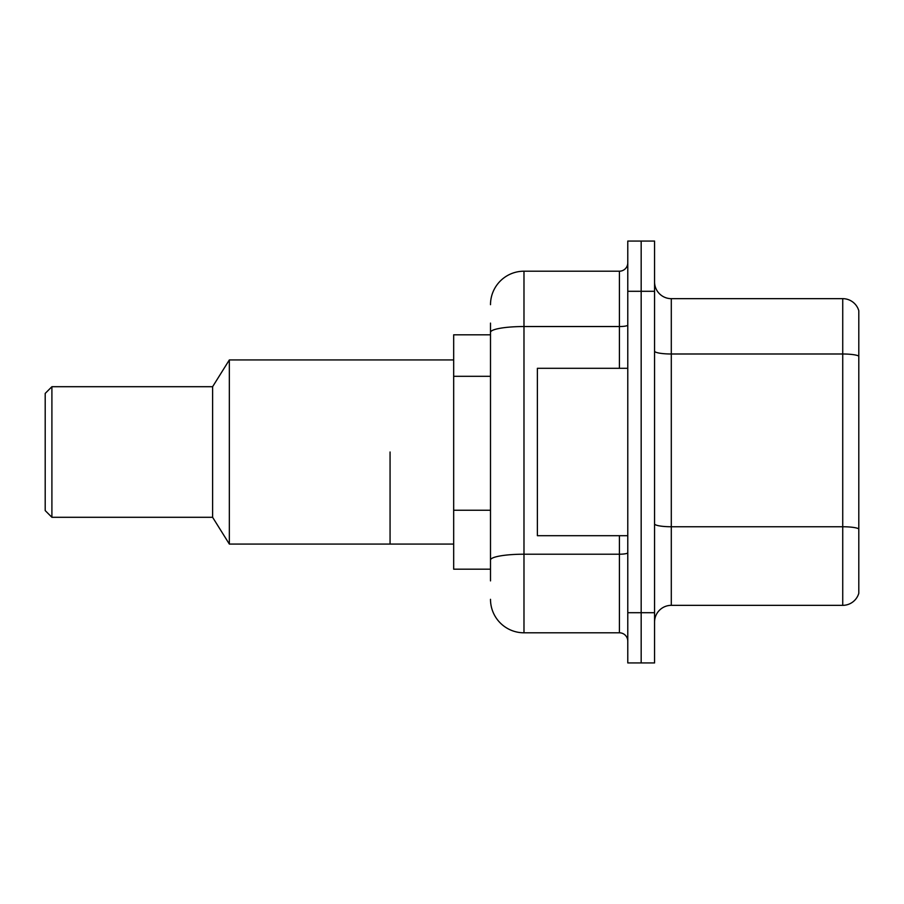 <?xml version="1.0" encoding="UTF-8"?>
<svg xmlns="http://www.w3.org/2000/svg" width="904" height="904" viewBox="0 0 904 904"><rect width="100%" height="100%" fill="white"/><g stroke="black" fill="none" stroke-linecap="round" stroke-linejoin="round"><path stroke-width="1.36" d="M490.499 334.819L453.672 334.819L453.672 569.181L490.499 569.181M490.499 580.899L490.499 323.101M627.783 612.709L627.783 662.937L641.173 662.937L641.173 612.709L641.173 662.937L654.564 662.937L654.564 612.709L641.173 612.709L641.173 291.291L641.173 612.709L627.783 612.709L627.783 291.291L641.173 291.291L641.173 241.063L641.173 291.291L654.564 291.291L654.564 612.709M654.564 291.291L654.564 241.063L627.783 241.063L627.783 291.291M490.499 304.682A33.482 33.482 0 0 1 523.981 271.2L523.981 632.8L619.409 632.8L619.409 535.699M523.981 271.2L619.409 271.2A8.373 8.373 0 0 0 627.783 262.827M627.783 641.173A8.373 8.373 0 0 0 619.409 632.8M523.981 632.8A33.482 33.482 0 0 1 490.499 599.318M654.564 622.088A16.735 16.735 0 0 1 671.299 605.341L842.731 605.341L842.731 298.659L671.299 298.659A16.735 16.735 0 0 1 654.564 281.912A16.735 16.735 0 0 0 671.299 298.659L671.299 605.341M858.8 310.705A16.735 16.735 0 0 0 842.731 298.659A16.735 16.735 0 0 1 858.8 310.705L858.8 593.295A16.735 16.735 0 0 1 842.731 605.341M858.8 356.312L858.8 528.851A16.735 2.904 180 0 0 842.731 526.749L671.299 526.749A16.735 2.904 0 0 1 654.564 523.845M627.783 368.301L537.383 368.301L537.383 535.699L627.783 535.699M390.065 452L390.065 544.072L390.065 452M453.672 359.928L229.345 359.928L229.345 544.072L453.672 544.072M229.345 359.928L212.609 386.709L212.609 517.291L229.345 544.072M212.609 386.709L51.901 386.709L51.901 517.291L212.609 517.291M51.901 386.709L45.2 393.409L45.2 510.59L51.901 517.291M490.499 376.313L453.672 376.313M490.499 510.24L453.672 510.24M627.783 552.751A8.373 1.458 0 0 1 619.409 554.208L523.981 554.208A33.482 5.819 180 0 0 490.499 560.028M490.499 332.344A33.482 5.819 180 0 1 523.981 326.536L619.409 326.536L619.409 271.2M619.409 368.301L619.409 326.536A8.373 1.458 0 0 0 627.783 325.078M858.8 356.086A16.735 2.904 180 0 0 842.731 353.995L671.299 353.995A16.735 2.904 0 0 1 654.564 351.08"/></g></svg>
